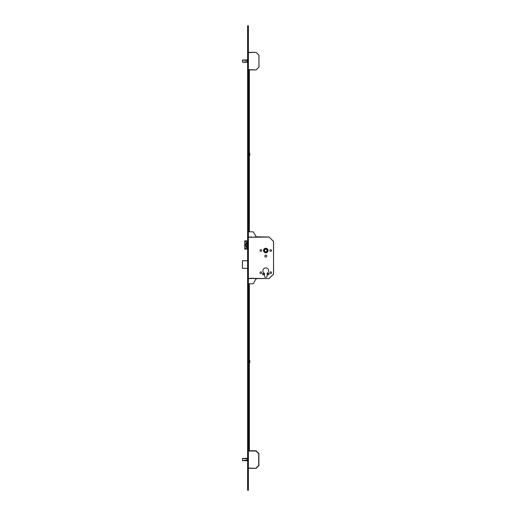 <?xml version="1.0" encoding="UTF-8"?>
<svg xmlns="http://www.w3.org/2000/svg" width="516" height="516" viewBox="0 0 516 516"><rect width="100%" height="100%" fill="white"/><g stroke="black" fill="none" stroke-linecap="round" stroke-linejoin="round"><path stroke-width="0.77" d="M268.036 250.518A2.245 2.245 0 0 0 265.792 248.273A2.245 2.245 0 0 0 263.547 250.518A2.245 2.245 0 0 0 265.792 252.769A2.245 2.245 0 0 0 268.036 250.518M263.586 250.518A2.206 2.206 0 0 0 265.792 252.73A2.206 2.206 0 0 0 267.998 250.518A2.206 2.206 0 0 0 265.792 248.312A2.206 2.206 0 0 0 263.586 250.518M267.74 250.518A1.948 1.948 0 0 0 265.792 248.57A1.948 1.948 0 0 0 263.844 250.518A1.948 1.948 0 0 0 265.792 252.466A1.948 1.948 0 0 0 267.74 250.518M267.714 274.157A0.677 0.677 0 0 1 268.391 273.48A0.677 0.677 0 0 1 269.062 274.157A0.677 0.677 0 0 1 268.391 274.828A0.677 0.677 0 0 1 267.714 274.157M262.521 274.157A0.677 0.677 0 0 1 263.192 273.48A0.677 0.677 0 0 1 263.87 274.157A0.677 0.677 0 0 1 263.192 274.828A0.677 0.677 0 0 1 262.521 274.157M269.881 272.725A0.845 0.845 0 0 1 270.726 271.88A0.845 0.845 0 0 1 271.571 272.725A0.845 0.845 0 0 1 270.726 273.57A0.845 0.845 0 0 1 269.881 272.725M260.012 272.725A0.845 0.845 0 0 1 260.857 271.88A0.845 0.845 0 0 1 261.702 272.725A0.845 0.845 0 0 1 260.857 273.57A0.845 0.845 0 0 1 260.012 272.725M269.881 250.518A0.845 0.845 0 0 1 270.726 249.673A0.845 0.845 0 0 1 271.571 250.518A0.845 0.845 0 0 1 270.726 251.363A0.845 0.845 0 0 1 269.881 250.518M260.012 250.518A0.845 0.845 0 0 1 260.857 249.673A0.845 0.845 0 0 1 261.702 250.518A0.845 0.845 0 0 1 260.857 251.363A0.845 0.845 0 0 1 260.012 250.518M264.818 256.104A0.974 0.974 0 0 1 265.792 255.13A0.974 0.974 0 0 1 266.766 256.104A0.974 0.974 0 0 1 265.792 257.078A0.974 0.974 0 0 1 264.818 256.104M262.908 270.777A2.883 2.883 0 0 1 265.792 267.894A2.883 2.883 0 0 1 267.114 273.338L267.114 275.976A1.322 1.322 0 0 1 265.792 277.298A1.322 1.322 0 0 1 264.469 275.976L264.469 273.338A2.883 2.883 0 0 1 262.908 270.777M266.92 249.312L266.998 251.647L264.663 251.731L264.585 249.389L266.92 249.312M247.519 244.442L247.519 245.532L246.551 245.532L246.551 246.738L245.777 246.738L245.777 245.532L244.906 245.532L244.906 244.442L245.777 244.442L245.777 243.236L246.551 243.236L246.551 244.442L247.519 244.442L246.912 244.442M247.609 248.112L245.339 248.112L244.752 249.144L244.752 240.83L247.609 240.83M247.609 241.869L245.339 241.869L244.99 240.83M244.99 249.144L247.609 249.144M247.519 245.532L246.912 245.532M246.551 246.738L246.145 246.738L246.145 245.532L245.777 245.532M245.274 244.442L245.274 245.532M246.551 243.236L246.145 243.236L246.145 244.442L245.777 244.442M251.505 237.012L248.776 237.012L251.505 237.012L251.505 237.405L256.342 236.818L269.062 237.012L273.506 241.353L273.583 274.048L269.062 278.569L253.066 278.569L253.066 278.182L248.776 278.569L248.39 278.079M269.242 237.089L248.39 237.276M273.506 274.228L273.583 241.54L269.062 237.012M269.242 278.492L273.583 274.048M247.609 260.728L242.494 260.728L242.417 268.365L242.417 260.728L247.609 260.651M247.609 268.365L242.417 268.365M242.539 59.991L242.539 62.255L247.609 62.262M247.609 59.985L242.655 59.972M247.609 62.294L242.675 62.294L247.609 62.294M242.675 59.972L247.609 59.953M248.39 52.355L256.071 52.355L258.987 55.27L258.909 67.157L256.071 69.892L248.39 69.892M256.259 69.815L258.987 66.977L258.909 55.089L256.071 52.355L248.39 52.619M242.559 458.414L242.559 460.691L247.609 460.691M247.609 458.414L242.655 458.402M247.609 460.724L242.675 460.698M242.675 458.402L247.609 458.382M256.259 468.244L248.39 468.315L256.071 468.315L258.909 465.587L256.071 468.057L258.729 465.406L258.729 453.699L256.071 451.048L248.39 451.048M248.39 450.784L256.071 450.784L258.909 453.512L258.909 465.587M248.39 28.135L248.39 25.8L247.609 25.8L247.609 28.135L248.39 28.135L248.39 490.2L247.609 490.2L247.609 28.135M249.351 69.892L249.351 231.819M249.351 70.744L248.835 70.744L248.835 231.819M248.835 70.744L249.351 70.589M248.835 69.892L248.835 70.589M248.835 70.666L249.351 70.666M248.39 153.149L248.467 155.664L248.835 153.149M248.39 360.413L248.467 362.929L248.835 360.413M248.835 450.784L248.835 283.768M249.351 450.784L249.351 283.768M247.609 153.974L247.609 154.755M249.402 153.2L249.402 155.535L249.796 155.535L249.796 153.2L249.402 153.2M247.609 361.245L247.609 362.026M249.402 360.465L249.402 362.8L249.796 362.8L249.796 360.465L249.402 360.465M248.39 231.819L253.195 231.819L256.342 236.818M248.776 237.012L248.39 237.508M251.505 278.569L248.776 278.569M248.39 283.768L253.195 283.768L256.046 278.834L256.858 278.763L256.342 278.763M246.777 245.532L246.777 248.112M246.777 241.869L246.777 244.442M246.661 245.532L246.661 248.112M246.661 241.869L246.661 244.442M248.39 278.311L269.062 278.569M247.609 60.598L242.649 60.011L242.649 62.236L247.609 61.649M242.843 59.985L247.609 60.553M247.609 61.694L242.843 62.262M248.39 69.628L256.071 69.892M247.609 459.027L242.649 458.44L242.649 460.665L247.609 460.072M242.843 458.414L247.609 458.982M247.609 460.124L242.843 460.691M248.39 468.057L256.071 468.315M247.609 487.865L248.39 487.865M244.752 240.83L244.752 249.144"/></g></svg>
